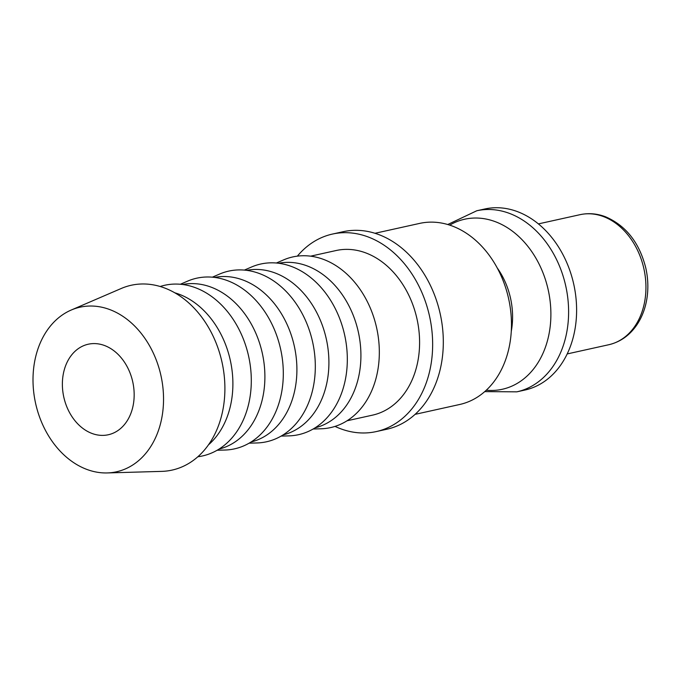 <?xml version="1.0" encoding="UTF-8"?>
<svg xmlns="http://www.w3.org/2000/svg" width="681" height="681" viewBox="0 0 681 681"><rect width="100%" height="100%" fill="white"/><g stroke="black" fill="none" stroke-linecap="round" stroke-linejoin="round"><path stroke-width="1.02" d="M415.095 414.354L459.718 404.48A92.727 70.611 -102.5 0 0 510.324 340.662A92.727 70.611 -102.5 0 0 419.649 223.402L375.027 233.277M511.286 331.272A66.593 50.709 -102.5 0 0 511.754 328.412A66.593 50.709 -102.5 0 0 497.292 268.025M516.845 391.839L524.855 390.068A92.727 70.611 -102.5 0 0 575.462 326.25A92.727 70.611 -102.5 0 0 484.787 208.99L476.777 210.761A92.727 70.611 -102.5 0 1 509.626 213.459A92.727 70.611 -102.5 0 1 567.46 328.021A92.727 70.611 -102.5 0 1 516.845 391.839L484.727 391.618M332.473 234.06L343.147 231.702A101.154 77.03 77.5 0 1 442.063 359.619A101.154 77.03 77.5 0 1 386.859 429.234L376.184 431.592A101.154 77.03 -102.5 0 0 431.396 361.977A101.154 77.03 -102.5 0 0 332.473 234.06A101.154 77.03 -102.5 0 0 297.359 256.141M107.249 472.937L161.703 471.38A94.65 72.075 -102.5 0 0 223.726 404.957A94.65 72.075 -102.5 0 0 196.63 310.876A94.65 72.075 -102.5 0 0 121.227 288.489L71.207 310.042A84.299 64.193 -102.5 0 0 34.05 365.203A84.299 64.193 -102.5 0 0 107.249 472.937A84.299 64.193 -102.5 0 0 162.495 413.776A84.299 64.193 -102.5 0 0 138.362 329.987A84.299 64.193 -102.5 0 0 71.207 310.042M208.437 444.872A84.299 64.193 -102.5 0 0 231.846 398.436A84.299 64.193 -102.5 0 0 174.787 292.796M197.848 456.747A87.398 66.559 -102.5 0 0 250.216 395.789A87.398 66.559 -102.5 0 0 227.131 311.191A87.398 66.559 -102.5 0 0 160.18 286.497M219.044 449.085A84.299 64.193 -102.5 0 0 263.853 391.354A84.299 64.193 -102.5 0 0 182.627 284.505M217.086 450.26L224.943 450.039A87.398 66.559 -102.5 0 0 282.223 388.706A87.398 66.559 -102.5 0 0 257.197 301.828A87.398 66.559 -102.5 0 0 187.573 281.151L180.354 284.258M251.051 442.003A84.299 64.193 -102.5 0 0 295.86 384.271A84.299 64.193 -102.5 0 0 214.634 277.422M249.101 443.178L256.95 442.956A87.398 66.559 -102.5 0 0 314.23 381.624A87.398 66.559 -102.5 0 0 289.204 294.745A87.398 66.559 -102.5 0 0 219.58 274.068L212.361 277.176M283.058 434.921A84.299 64.193 -102.5 0 0 327.867 377.189A84.299 64.193 -102.5 0 0 246.641 270.34M281.108 436.095L288.957 435.874A87.398 66.559 -102.5 0 0 346.237 374.541A87.398 66.559 -102.5 0 0 321.211 287.663A87.398 66.559 -102.5 0 0 251.587 266.986L244.368 270.093M315.065 427.838A84.299 64.193 -102.5 0 0 359.874 370.106A84.299 64.193 -102.5 0 0 278.648 263.258M313.115 429.013L320.964 428.792A87.398 66.559 -102.5 0 0 378.244 367.459A87.398 66.559 -102.5 0 0 353.218 280.581A87.398 66.559 -102.5 0 0 283.594 259.904L276.375 263.011M310.613 256.167L336.116 250.523A84.299 64.193 77.5 0 1 418.551 357.116A84.299 64.193 77.5 0 1 372.541 415.138L347.038 420.781M62.95 376.133A46.359 35.31 77.5 0 1 88.258 344.22A46.359 35.31 77.5 0 1 133.595 402.846A46.359 35.31 77.5 0 1 108.288 434.759A46.359 35.31 77.5 0 1 62.95 376.133M335.035 426.4A101.154 77.03 -102.5 0 0 376.184 431.592M486.26 390.23A87.083 66.312 -102.5 0 0 549.814 329.34A87.083 66.312 -102.5 0 0 495.513 221.759A87.083 66.312 -102.5 0 0 449.724 225.122M579.999 214.685C588.452 212.872 596.922 213.545 605.409 216.728C625.984 225.581 639.459 242.725 645.826 268.161C648.074 278.325 648.448 288.369 646.95 298.295C645.46 307.863 642.319 316.401 637.527 323.884C630.248 334.975 620.663 341.922 608.771 344.731A66.593 50.709 -102.5 0 0 645.12 298.899A66.593 50.709 -102.5 0 0 603.587 216.626A66.593 50.709 -102.5 0 0 579.999 214.685L538.407 223.896M608.771 344.731L567.188 353.933M447.749 224.517L476.777 210.761"/></g></svg>
